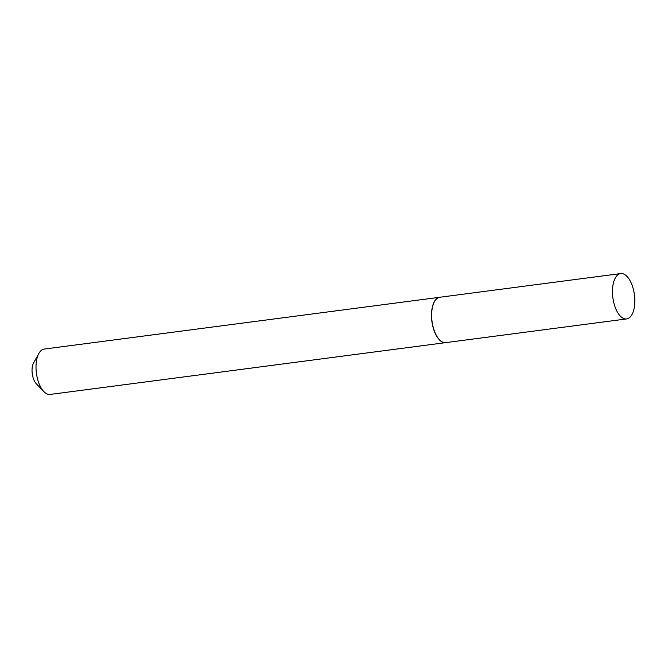 <?xml version="1.0" encoding="UTF-8"?>
<svg xmlns="http://www.w3.org/2000/svg" width="668" height="668" viewBox="0 0 668 668"><rect width="100%" height="100%" fill="white"/><g stroke="black" fill="none" stroke-linecap="round" stroke-linejoin="round"><path stroke-width="1" d="M616.614 276.034A22.871 10.88 -97.5 0 1 620.681 273.571A22.871 10.88 -97.5 0 1 633.606 290.229A22.871 10.88 -97.5 0 1 630.692 316.473A22.871 10.88 -97.5 0 1 626.626 318.928A22.871 10.88 -97.5 0 1 613.7 302.27A22.871 10.88 -97.5 0 1 616.614 276.034M626.626 318.928L445.79 342.617A22.871 10.88 -97.5 0 1 432.872 325.959A22.871 10.88 -97.5 0 1 435.786 299.715A22.871 10.88 -97.5 0 1 439.853 297.252L620.681 273.571M445.723 342.626A22.871 10.88 -97.5 0 1 445.648 342.634L50.167 394.429A22.871 10.88 -97.5 0 1 43.863 391.59L36.331 383.774A12.5 5.945 -97.5 0 1 33.4 378.597A12.5 5.945 -97.5 0 1 33.6 362.924L38.869 353.43A22.871 10.88 -97.5 0 1 44.23 349.072L439.711 297.277A22.871 10.88 -97.5 0 1 439.778 297.268M43.863 391.59A22.871 10.88 -97.5 0 1 38.502 382.121A22.871 10.88 -97.5 0 1 38.869 353.43M445.648 342.634A22.871 10.88 -97.5 0 1 433.983 330.326A22.871 10.88 -97.5 0 1 439.711 297.277"/></g></svg>
